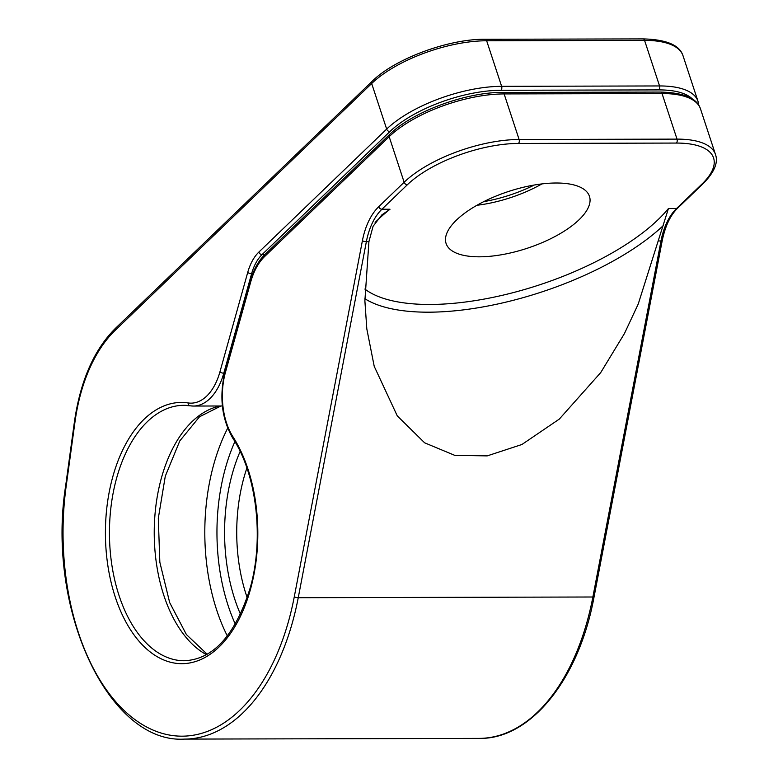 <?xml version="1.0" encoding="UTF-8"?>
<svg xmlns="http://www.w3.org/2000/svg" width="778" height="778" viewBox="0 0 778 778"><rect width="100%" height="100%" fill="white"/><g stroke="black" fill="none" stroke-linecap="round" stroke-linejoin="round"><path stroke-width="1.17" d="M364.863 289.066A172.891 68.493 161.8 0 0 514.948 292.168A172.891 68.493 161.8 0 0 668.428 208.553L638.232 304.033L624.452 333.538L600.723 372.584L559.294 419.109L521.912 444.501L487.203 455.889L454.77 455.354L424.642 442.818L397.266 415.87L374.218 366.331L366.808 328.88L364.882 300.823L368.918 241.647L373.08 226.291L381.794 214.942L390.011 209.224A172.891 68.493 161.8 0 0 375.122 222.45M556.124 183.005A75.466 29.895 161.8 0 0 478.723 204.283A75.466 29.895 161.8 0 0 446.086 243.475A75.466 29.895 161.8 0 0 479.423 256.818A75.466 29.895 161.8 0 0 556.815 235.53A75.466 29.895 161.8 0 0 589.461 196.338A75.466 29.895 161.8 0 0 556.124 183.005M483.78 201.628A75.466 29.895 161.8 0 0 534.282 185.028M476.953 205.275A75.466 29.895 161.8 0 0 541.945 183.909M698.78 105.293L698.012 101.344A87.068 34.495 161.8 0 0 659.55 85.95L644.563 40.378A2.898 1.692 -90.1 0 0 643.085 38.9C666.386 39.493 679.7 45.114 683.026 55.773A87.068 34.495 161.8 0 0 644.563 40.378L486.649 40.757A87.068 34.495 161.8 0 0 371.68 83.518L115.027 330.514A142.218 82.993 -90.1 0 0 75.019 421.686L66.188 486.085A203.165 118.557 -90.1 0 0 149.59 728.5A203.165 118.557 -90.1 0 0 294.279 596.804L362.402 240.752A60.947 35.564 89.9 0 1 378.721 206.715L404.142 182.246L389.165 136.675A87.068 34.495 -18.2 0 1 504.125 93.924L662.039 93.545A87.068 34.495 -18.2 0 1 700.511 108.939L715.488 154.501A87.068 34.495 -18.2 0 0 677.025 139.116A2.898 1.692 89.9 0 1 676.383 143.064A84.17 33.347 -18.2 0 1 701.96 184.065L676.529 208.533A58.049 33.872 -90.1 0 0 660.989 240.947L592.875 596.998A206.073 120.25 89.9 0 1 479.083 738.39C530.275 739.577 579.026 679.661 594.11 596.638A2.898 0.739 -169.2 0 1 592.875 596.998L298.246 597.708L366.37 241.657A58.049 33.872 89.9 0 1 381.91 209.243L390.011 209.224M692.537 99.127A84.17 33.347 161.8 0 0 658.898 89.898A2.898 1.692 -90.1 0 0 659.55 85.95L501.625 86.329L486.649 40.757A2.898 1.692 -90.1 0 0 485.161 39.279C448.498 38.783 394.378 58.953 372.03 81.418A2.898 2.062 -133.9 0 0 371.68 83.518L386.666 129.08L258.85 252.091A46.437 27.104 -90.1 0 0 247.715 272.446L219.911 371.942A55.141 32.18 89.9 0 1 188.13 402.936A130.607 76.215 -90.1 0 0 107.247 561.259A130.607 76.215 -90.1 0 0 219.921 646.129A130.607 76.215 -90.1 0 0 232.894 436.662A55.141 32.18 89.9 0 1 225.523 372.03L250.691 281.996A58.049 33.872 89.9 0 1 264.598 256.555L389.165 136.675A2.898 2.062 46.1 0 1 389.506 134.584C411.854 112.12 465.983 91.95 502.646 92.446A2.898 1.692 89.9 0 1 504.125 93.924L519.111 139.495L677.025 139.116L662.039 93.545A2.898 1.692 89.9 0 0 660.561 92.067C683.862 92.65 697.176 98.281 700.511 108.939M115.027 330.514A2.898 2.062 -133.9 0 1 115.368 328.413C94.138 349.623 80.513 380.578 74.493 421.287L65.673 485.686C45.99 609.748 108.901 743.924 184.464 739.1A206.073 120.25 -90.1 0 0 298.246 597.708A2.898 0.739 10.8 0 1 294.279 596.804M75.019 421.686A2.898 0.545 -172.2 0 1 74.493 421.287M66.188 486.085A2.898 0.545 -172.2 0 1 65.673 485.686M362.402 240.752A2.898 0.739 10.8 0 0 366.37 241.657L368.918 241.647M378.721 206.715A2.898 2.062 46.1 0 0 381.91 209.243L407.332 184.775A84.17 33.347 -18.2 0 1 518.459 143.444L676.383 143.064M668.428 208.553L676.529 208.533A2.898 2.062 -133.9 0 0 677.716 208.096C670.451 215.078 665.287 225.912 662.234 240.587A2.898 0.739 -169.2 0 1 660.989 240.947L658.431 240.956M658.898 89.898L500.983 90.277A84.17 33.347 161.8 0 0 389.856 131.608L262.04 254.62L264.783 254.61M500.983 90.277A2.898 1.692 -90.1 0 0 501.625 86.329A87.068 34.495 161.8 0 0 386.666 129.08A2.898 2.062 -133.9 0 0 389.856 131.608M247.715 272.446A2.898 1.021 -164.4 0 0 251.605 273.7A43.539 25.402 -90.1 0 1 262.04 254.62A2.898 2.062 -133.9 0 1 258.85 252.091M224.57 373.187L223.792 373.187L251.605 273.7L252.753 273.691M364.853 298.713A178.697 70.798 161.8 0 0 508.472 301.514A178.697 70.798 161.8 0 0 663.284 225.591M677.716 208.096L703.137 183.627A2.898 2.062 -133.9 0 1 701.96 184.065M407.332 184.775A2.898 2.062 46.1 0 1 404.142 182.246A87.068 34.495 -18.2 0 1 519.111 139.495A2.898 1.692 89.9 0 1 518.459 143.444M232.894 436.662A2.898 1.741 -32.6 0 0 232.807 438.218C221.642 418.807 219.065 396.479 225.085 371.242L250.253 281.208A2.898 1.021 15.6 0 0 250.691 281.996M250.253 281.208C253.589 269.616 258.481 260.708 264.948 254.455A2.898 2.062 46.1 0 0 264.598 256.555M225.085 371.242A2.898 1.021 15.6 0 0 225.523 372.03M206.413 654.648A127.709 74.523 89.9 0 1 154.579 520.326A127.709 74.523 89.9 0 1 220.398 405.98M246.898 468.006A127.709 74.523 -90.1 0 0 247.209 597.747M189.793 405.746A127.709 74.523 -90.1 0 0 183.666 405.328A127.709 74.523 -90.1 0 0 109.445 533.212A127.709 74.523 -90.1 0 0 184.279 660.736C213.308 659.481 235.296 635.149 250.253 587.74C264.296 538.425 256.614 474.133 232.807 438.218M240.139 451.425A136.413 79.599 -90.1 0 0 240.528 614.367M234.898 441.603A149.473 87.224 -90.1 0 0 235.335 624.209M219.911 371.942A2.898 1.021 -164.4 0 0 223.792 373.187A58.049 33.872 89.9 0 1 193.372 406.048A58.049 33.872 89.9 0 1 190.338 405.824A2.898 2.344 -81.4 0 1 190.046 405.805A2.898 2.344 -81.4 0 1 188.13 402.936M227.351 636.025A158.177 92.31 89.9 0 1 227.701 428.163M372.03 81.418L115.368 328.413M662.234 240.587L594.11 596.638M683.026 55.773L698.012 101.344M643.085 38.9L485.161 39.279M184.464 739.1L479.083 738.39M703.137 183.627C714.292 172.346 718.405 162.641 715.488 154.501M264.948 254.455L389.506 134.584M207.162 654.22L186.399 634.547L169.682 602.61L159.84 562.231L158.304 518.333L165.296 476.185L179.815 440.893L199.518 416.775L220.952 405.98M222.362 405.98L193.372 406.048L183.666 405.328M502.646 92.446L660.561 92.067"/></g></svg>
